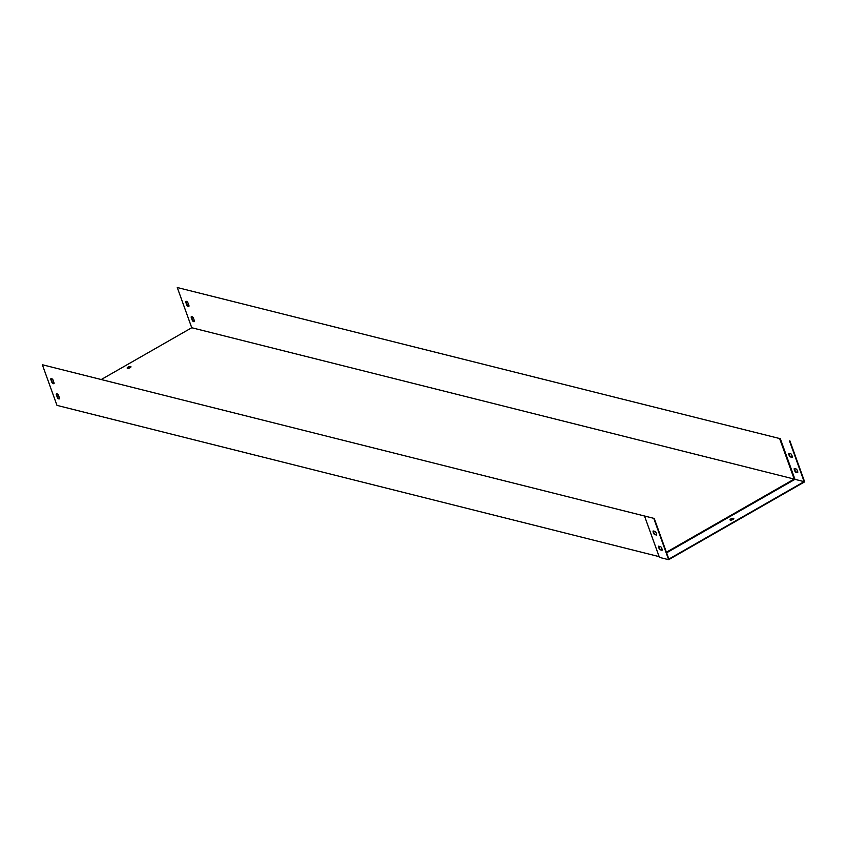 <?xml version="1.0" encoding="UTF-8"?>
<svg xmlns="http://www.w3.org/2000/svg" width="847" height="847" viewBox="0 0 847 847"><rect width="100%" height="100%" fill="white"/><g stroke="black" fill="none" stroke-linecap="round" stroke-linejoin="round"><path stroke-width="1.27" d="M186.118 301.341A2.869 1.228 -119.8 0 0 185.98 301.617L187.282 305.238A2.869 1.228 -119.8 0 0 188.934 306.254M191.602 316.577A2.869 1.228 -119.8 0 0 191.464 316.852L192.767 320.473A2.869 1.228 -119.8 0 0 194.418 321.489M780.023 438.63L177.267 287.514L780.023 438.63M187.759 302.358A2.869 1.228 -119.8 0 0 185.917 301.405A2.869 1.228 -119.8 0 0 185.62 301.818L186.922 305.449A2.869 1.228 -119.8 0 0 188.775 306.392A2.869 1.228 -119.8 0 0 189.072 305.979L187.759 302.358M193.243 317.593A2.869 1.228 -119.8 0 0 191.401 316.64A2.869 1.228 -119.8 0 0 191.104 317.053L192.407 320.685A2.869 1.228 -119.8 0 0 194.259 321.627A2.869 1.228 -119.8 0 0 194.556 321.214L193.243 317.593M666.398 552.233L794.211 479.074L191.75 327.736L177.267 287.514M666.61 552.816L794.962 479.338L794.211 479.074L779.727 438.852M130.131 367.672A2.012 0.688 -19.8 0 0 130.957 366.719A2.012 0.688 -19.8 0 0 128.829 366.751A2.012 0.688 -19.8 0 0 127.166 368.085A2.012 0.688 -19.8 0 0 130.131 367.672M101.608 379.329L191.75 327.736M54.017 383.49A2.869 1.228 60.2 0 1 52.366 382.473L51.064 378.842A2.869 1.228 60.2 0 1 51.201 378.567M59.502 398.725A2.869 1.228 60.2 0 1 57.85 397.709L56.548 394.077A2.869 1.228 60.2 0 1 56.685 393.802M42.35 364.739L654.244 518.449L42.35 364.739L56.982 405.374L659.146 556.638M50.704 379.054L52.006 382.675A2.869 1.228 -119.8 0 0 53.859 383.627A2.869 1.228 -119.8 0 0 54.155 383.215L52.842 379.583A2.869 1.228 -119.8 0 0 51 378.641A2.869 1.228 -119.8 0 0 50.704 379.054L51.064 378.842M56.188 394.289L57.49 397.91A2.869 1.228 -119.8 0 0 59.343 398.863A2.869 1.228 -119.8 0 0 59.639 398.45L58.327 394.818A2.869 1.228 -119.8 0 0 56.484 393.876A2.869 1.228 -119.8 0 0 56.188 394.289L56.548 394.077M127.336 368.254A2.012 0.688 160.2 0 1 128.977 367.153A2.012 0.688 160.2 0 1 130.936 366.952M653.45 531.027A2.869 1.228 -119.8 0 0 654.773 534.288L656.637 534.764M658.934 546.262A2.869 1.228 -119.8 0 0 660.258 549.523L662.132 549.999M654.244 518.449L668.865 559.084L804.142 481.647L789.52 441.012M732.983 519.476A2.012 0.688 -19.8 0 0 733.809 518.533A2.012 0.688 -19.8 0 0 731.681 518.555A2.012 0.688 -19.8 0 0 730.019 519.889A2.012 0.688 -19.8 0 0 732.983 519.476M780.331 438.714L794.962 479.338L804.142 481.647M788.769 453.304L790.95 453.854A2.869 1.228 60.2 0 1 792.231 457.401L790.05 456.851A2.869 1.228 60.2 0 1 788.769 453.304M794.253 468.539L796.434 469.09A2.869 1.228 60.2 0 1 797.715 472.637L795.534 472.097A2.869 1.228 60.2 0 1 794.253 468.539M789.086 453.378A2.869 1.228 -119.8 0 0 790.41 456.649L792.284 457.115M794.571 468.613A2.869 1.228 -119.8 0 0 795.894 471.885L797.768 472.351M644.631 516.342L659.411 557.368L668.654 559.698L804.65 481.848L789.88 440.811M733.788 518.766A2.012 0.688 -19.8 0 0 730.993 519.349A2.012 0.688 -19.8 0 0 730.188 520.058M655.313 531.493L653.132 530.942A2.869 1.228 -119.8 0 0 654.413 534.499L656.594 535.05A2.869 1.228 -119.8 0 0 655.313 531.493M662.079 550.285A2.869 1.228 -119.8 0 0 660.798 546.728L658.617 546.177A2.869 1.228 -119.8 0 0 659.898 549.735L662.079 550.285M653.873 518.66L668.654 559.698"/></g></svg>
